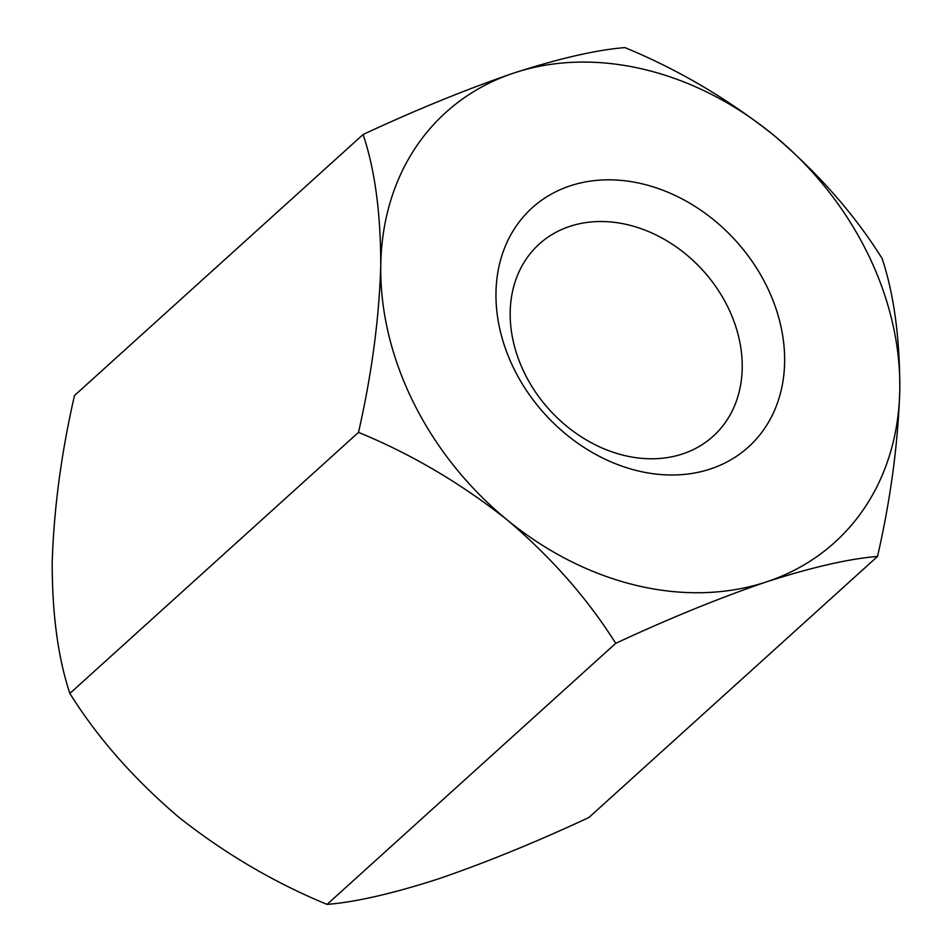 <?xml version="1.0" encoding="UTF-8"?>
<svg xmlns="http://www.w3.org/2000/svg" width="952" height="952" viewBox="0 0 952 952"><rect width="100%" height="100%" fill="white"/><g stroke="black" fill="none" stroke-linecap="round" stroke-linejoin="round"><path stroke-width="1.43" d="M327.072 904.4C355.608 902.091 392.593 893.63 438.015 879.017C485.139 862.905 535.44 842.401 588.895 817.506L877.518 556.456C890.715 498.8 898.141 443.132 899.795 389.451C899.842 337.829 893.964 294.204 882.135 258.575C854.587 214.45 818.375 173.276 773.5 135.029C727.566 98.663 678.038 69.52 624.928 47.6C596.476 49.885 559.502 58.346 513.985 72.983C466.956 89.06 416.667 109.563 363.105 134.494C374.874 169.575 380.752 213.2 380.764 265.37C379.193 318.373 371.768 374.041 358.499 432.375C411.002 453.914 460.53 483.057 507.071 519.804C551.47 557.539 587.682 598.725 615.706 643.35L327.072 904.4C273.962 882.48 224.434 853.337 178.5 816.971C133.625 778.724 97.413 737.55 69.865 693.425L358.499 432.375M877.518 556.456C849.077 558.729 812.092 567.19 766.586 581.839A289.872 231.8 47.9 0 0 899.795 389.451A289.872 231.8 47.9 0 0 773.5 135.029A289.872 231.8 -132.1 0 0 513.985 72.983A289.872 231.8 47.9 0 0 380.764 265.37A289.872 231.8 47.9 0 0 507.071 519.804A289.872 231.8 47.9 0 0 766.586 581.839C719.557 597.904 669.256 618.407 615.706 643.35M363.105 134.494L74.482 395.544C61.285 453.2 53.859 508.868 52.205 562.549C52.158 614.171 58.036 657.796 69.865 693.425M570.034 185.902A161.221 128.925 -132.1 0 1 784.626 361.915A161.221 128.925 -132.1 0 1 566.19 434.409A161.221 128.925 -132.1 0 1 570.034 185.902M727.578 306.508A129.603 103.637 47.9 0 0 569.736 226.397A129.603 103.637 47.9 0 0 539.272 244.033A129.603 103.637 47.9 0 0 549.34 409.669A129.603 103.637 47.9 0 0 713.131 436.266A129.603 103.637 47.9 0 0 727.578 306.508"/></g></svg>
